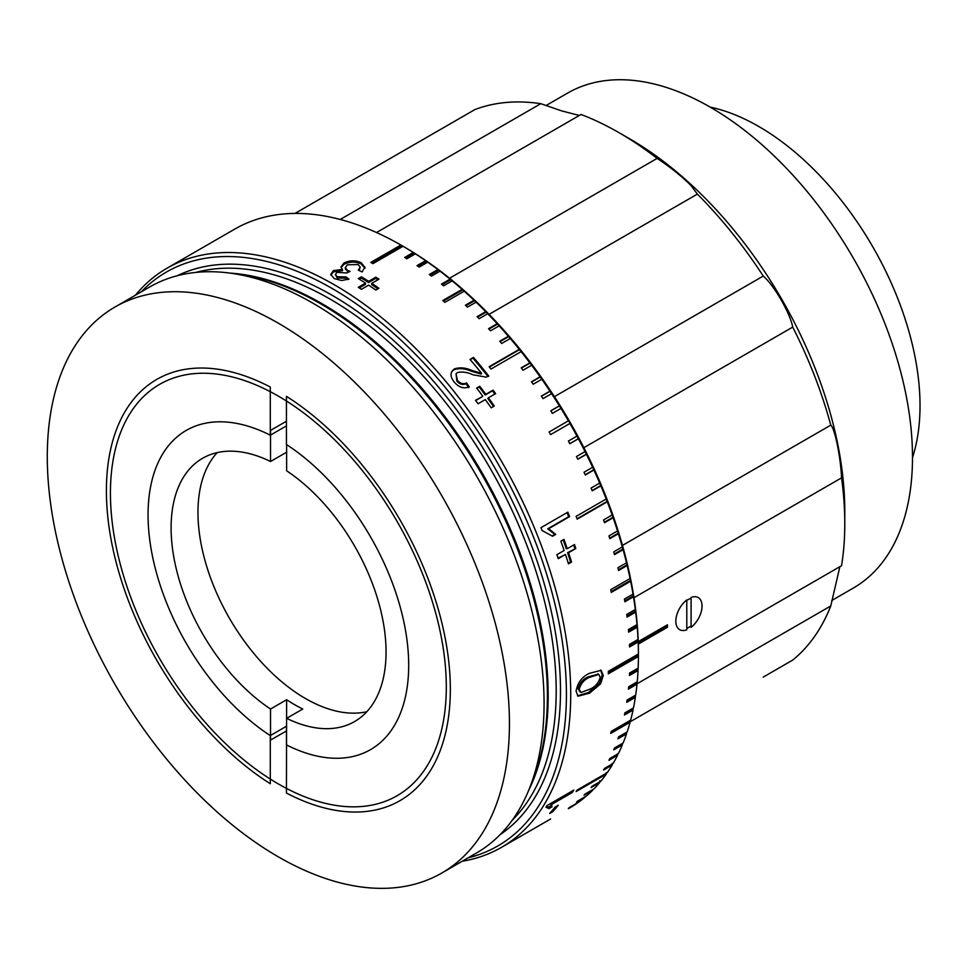 <?xml version="1.0" encoding="UTF-8"?>
<svg xmlns="http://www.w3.org/2000/svg" width="968" height="968" viewBox="0 0 968 968"><rect width="100%" height="100%" fill="white"/><g stroke="black" fill="none" stroke-linecap="round" stroke-linejoin="round"><path stroke-width="1.45" d="M286.431 425.884L270.302 435.201A184.295 106.407 60 0 0 186.219 430.433A184.295 106.407 60 0 0 156.489 572.923A184.295 106.407 60 0 0 270.302 735.583L286.431 726.266A184.295 106.407 -120 0 0 286.637 726.411M286.431 726.266L286.431 744.888A184.295 106.407 60 0 0 370.514 749.643A184.295 106.407 60 0 0 400.256 607.154A184.295 106.407 60 0 0 286.431 444.506L286.431 396.348A243.198 140.408 60 0 1 450.338 689.325A243.198 140.408 60 0 1 286.431 793.046L286.637 699.719A152 87.761 -120 0 0 294.695 704.716A152 87.761 -120 0 0 302.766 709.024L286.637 718.329A152 87.761 60 0 0 354.578 721.559A152 87.761 60 0 0 379.347 604.939A152 87.761 60 0 0 286.637 470.811L286.637 444.639M270.302 735.583L270.302 783.741A243.198 140.408 60 0 1 106.395 490.752A243.198 140.408 60 0 1 270.302 387.031L270.302 435.201M286.637 730.816L270.52 740.121L270.52 709.024L286.637 699.719M270.52 709.024A152 87.761 60 0 1 177.809 574.895A152 87.761 60 0 1 202.578 458.287A152 87.761 60 0 1 270.52 461.506L270.52 430.409L286.431 421.225M286.637 452.201L270.52 461.506M366.811 711.722A152 87.761 60 0 1 305.452 698.509A152 87.761 60 0 1 210.189 576.892A152 87.761 60 0 1 217.207 452.601M552.728 811.68L549.618 813.471A334.396 193.068 60 0 0 555.148 807.046L558.246 805.255A334.396 193.068 60 0 1 552.728 811.68L552.05 810.748M550.32 803.513L552.099 806.743L548.916 808.582L545.928 807.191A334.396 193.068 60 0 0 547.005 805.582L573.879 790.07A334.396 193.068 60 0 1 572.197 792.574L551.264 804.662L551.845 805.037M548.916 808.582L546.811 805.872M575.815 548.517L568.579 552.704A334.396 193.068 60 0 1 571.568 562.033L568.47 563.824A334.396 193.068 60 0 0 565.469 554.482L558.246 558.669A334.396 193.068 60 0 0 556.903 554.664L564.138 550.49A334.396 193.068 60 0 0 560.859 541.148L563.957 539.357A334.396 193.068 60 0 1 567.236 548.699L574.472 544.524A334.396 193.068 60 0 1 575.815 548.517L567.599 552.668A332.871 192.184 60 0 1 570.576 561.96L568.301 563.279M567.817 512.169A334.396 193.068 60 0 1 569.607 516.61L548.662 528.697L555.729 534.396L552.559 536.236L542.104 530.537A334.396 193.068 60 0 0 540.943 527.681L567.817 512.169M482.729 396.094A334.396 193.068 60 0 0 476.643 388.059L479.753 386.268A334.396 193.068 60 0 1 485.827 394.303L493.063 390.128A334.396 193.068 60 0 1 495.64 393.613L488.404 397.8A334.396 193.068 60 0 1 494.309 406.028L491.199 407.818A334.396 193.068 60 0 0 485.295 399.59L478.071 403.765A334.396 193.068 60 0 0 475.494 400.28L482.137 396.783A332.871 192.184 60 0 0 481.955 396.541M454.198 381.973C449.951 376.637 449.987 372.305 454.319 368.989C459.546 367.114 465.414 367.61 471.924 370.466L481.568 373.297A334.396 193.068 60 0 0 470.012 359.394L473.461 357.41A334.396 193.068 60 0 1 488.816 376.116L486.118 377.096L473.11 374.822C467.29 372.208 462.051 371.458 457.404 372.571L456.061 373.829L457.368 380.267C460.224 383.582 463.309 384.477 466.612 382.941L469.238 386.873C463.708 388.991 458.699 387.357 454.198 381.973M365.529 283.128A334.396 193.068 60 0 0 358.293 278.602L361.403 276.812A334.396 193.068 60 0 1 368.626 281.337L375.862 277.163A334.396 193.068 60 0 1 378.96 279.183L371.724 283.358A334.396 193.068 60 0 1 378.924 288.246L375.826 290.037A334.396 193.068 60 0 0 368.614 285.149L361.391 289.323A334.396 193.068 60 0 0 358.293 287.314L365.529 283.128L365.468 284.338L359.249 287.919M589.548 693.173L578.005 696.198L576.081 691.188C577.581 682.646 582.071 676.68 589.548 673.292L601.14 670.316L603.294 675.47L600.632 683.856L589.548 693.173L588.471 692.507L577.509 695.823M135.411 295.228A334.396 193.068 60 0 1 167.065 268.172A334.396 193.068 60 0 1 334.262 284.737A334.396 193.068 60 0 1 552.716 579.409A334.396 193.068 60 0 1 501.448 847.375A334.396 193.068 60 0 1 462.208 861.254M568.398 808.716A334.396 193.068 -120 0 0 568.41 808.716L569.922 807.832A334.396 193.068 -120 0 0 576.964 803.331L568.373 808.292A334.396 193.068 -120 0 0 569.813 807.276L578.404 802.315A334.396 193.068 -120 0 0 585.047 797.172L576.456 802.133A334.396 193.068 -120 0 0 577.799 800.984L586.402 796.023A334.396 193.068 -120 0 0 592.634 790.251L584.031 795.212A334.396 193.068 -120 0 0 585.301 793.929L593.892 788.968A334.396 193.068 -120 0 0 599.688 782.58L591.085 787.541A334.396 193.068 -120 0 0 592.259 786.137L600.862 781.176A334.396 193.068 -120 0 0 606.21 774.182L576.105 791.558A334.396 193.068 -120 0 0 577.182 790.033L607.275 772.658A334.396 193.068 -120 0 0 612.163 765.095L603.56 770.056A334.396 193.068 -120 0 0 604.54 768.41L613.131 763.45A334.396 193.068 -120 0 0 617.536 755.33L608.945 760.291A334.396 193.068 -120 0 0 609.816 758.525L618.419 753.564A334.396 193.068 -120 0 0 622.327 744.912L613.736 749.873A334.396 193.068 -120 0 0 614.499 747.998L623.102 743.037A334.396 193.068 -120 0 0 626.514 733.877L617.923 738.838A334.396 193.068 -120 0 0 618.576 736.866L627.179 731.893A334.396 193.068 -120 0 0 630.083 722.249L610.735 733.417A334.396 193.068 -120 0 0 611.292 731.336L630.64 720.168A334.396 193.068 -120 0 0 633.036 710.064L624.433 715.025A334.396 193.068 -120 0 0 624.88 712.859L633.471 707.898A334.396 193.068 -120 0 0 635.347 697.359L626.744 702.32A334.396 193.068 -120 0 0 627.082 700.058L635.673 695.097A334.396 193.068 -120 0 0 637.017 684.158L628.413 689.119A334.396 193.068 -120 0 0 628.643 686.784L637.234 681.811A334.396 193.068 -120 0 0 638.045 670.509L629.442 675.47A334.396 193.068 -120 0 0 629.551 673.05L638.154 668.089A334.396 193.068 -120 0 0 638.42 656.437L608.327 673.813A334.396 193.068 -120 0 0 608.327 671.332L638.42 653.957A334.396 193.068 -120 0 0 638.154 641.99L629.551 646.951A334.396 193.068 -120 0 0 629.442 644.41L638.045 639.449A334.396 193.068 -120 0 0 637.234 627.203L628.643 632.165A334.396 193.068 -120 0 0 628.413 629.575L637.017 624.602A334.396 193.068 -120 0 0 635.673 612.127L627.082 617.088A334.396 193.068 -120 0 0 626.744 614.438L635.347 609.477A334.396 193.068 -120 0 0 633.471 596.784L624.88 601.757A334.396 193.068 -120 0 0 624.433 599.071L633.036 594.098A334.396 193.068 -120 0 0 630.64 581.236L611.292 592.404A334.396 193.068 -120 0 0 610.735 589.681L630.083 578.513A334.396 193.068 -120 0 0 627.179 565.518L618.576 570.479A334.396 193.068 -120 0 0 617.923 567.732L626.514 562.771A334.396 193.068 -120 0 0 623.102 549.667L614.499 554.628A334.396 193.068 -120 0 0 613.736 551.869L622.327 546.896A334.396 193.068 -120 0 0 618.419 533.731L609.816 538.692A334.396 193.068 -120 0 0 608.945 535.921L617.536 530.948A334.396 193.068 -120 0 0 613.131 517.747L604.54 522.708A334.396 193.068 -120 0 0 603.56 519.937L612.163 514.976A334.396 193.068 -120 0 0 607.275 501.775L577.182 519.15A334.396 193.068 -120 0 0 576.105 516.38L606.21 499.004A334.396 193.068 -120 0 0 600.862 485.851L592.259 490.812A334.396 193.068 -120 0 0 591.085 488.053L599.688 483.092A334.396 193.068 -120 0 0 593.892 470.012L585.301 474.973A334.396 193.068 -120 0 0 584.031 472.239L592.634 467.266A334.396 193.068 -120 0 0 586.402 454.307L577.799 459.268A334.396 193.068 -120 0 0 576.456 456.557L585.047 451.596A334.396 193.068 -120 0 0 578.404 438.77L569.813 443.743A334.396 193.068 -120 0 0 568.373 441.057L576.964 436.096A334.396 193.068 -120 0 0 569.922 423.464L550.574 434.632A334.396 193.068 -120 0 0 549.062 432.006L568.41 420.826A334.396 193.068 -120 0 0 560.98 408.411L552.389 413.384A334.396 193.068 -120 0 0 550.792 410.795L559.383 405.834A334.396 193.068 -120 0 0 551.603 393.673L543.012 398.635A334.396 193.068 -120 0 0 541.342 396.106L549.933 391.145A334.396 193.068 -120 0 0 541.826 379.262L533.223 384.223A334.396 193.068 -120 0 0 531.48 381.767L540.083 376.806A334.396 193.068 -120 0 0 531.65 365.239L523.047 370.212A334.396 193.068 -120 0 0 521.244 367.816L529.847 362.855A334.396 193.068 -120 0 0 521.123 351.638L491.03 369.014A334.396 193.068 -120 0 0 489.167 366.703L519.259 349.327A334.396 193.068 -120 0 0 510.269 338.498L501.678 343.459A334.396 193.068 -120 0 0 499.754 341.232L508.357 336.271A334.396 193.068 -120 0 0 499.125 325.853L490.522 330.814A334.396 193.068 -120 0 0 488.562 328.672L497.165 323.711A334.396 193.068 -120 0 0 487.703 313.729L479.112 318.69A334.396 193.068 -120 0 0 477.103 316.645L485.706 311.684A334.396 193.068 -120 0 0 476.062 302.173L467.459 307.134A334.396 193.068 -120 0 0 465.414 305.186L474.017 300.225A334.396 193.068 -120 0 0 464.204 291.199L444.856 302.379A334.396 193.068 -120 0 0 442.787 300.528L462.123 289.359A334.396 193.068 -120 0 0 452.177 280.865L443.586 285.826A334.396 193.068 -120 0 0 441.481 284.096L450.084 279.135A334.396 193.068 -120 0 0 440.016 271.173L431.425 276.134A334.396 193.068 -120 0 0 429.296 274.525L437.899 269.564A334.396 193.068 -120 0 0 427.759 262.159L419.156 267.12A334.396 193.068 -120 0 0 417.014 265.631L425.618 260.67A334.396 193.068 -120 0 0 415.417 253.846L406.814 258.819A334.396 193.068 -120 0 0 404.672 257.452L413.276 252.479A334.396 193.068 -120 0 0 403.039 246.271L372.946 263.647A334.396 193.068 -120 0 0 371.869 263.018A334.396 193.068 -120 0 0 370.804 262.401L400.897 245.025A334.396 193.068 -120 0 0 234.776 229.089L167.065 268.172M501.448 847.375L549.824 819.448A334.396 193.068 -120 0 0 550.574 819.001M364.924 267.035L362.092 271.947L358.305 270.145L360.229 267.095L358.087 264.53L347.439 264.772L345.274 267.676L347.476 270.362L350.065 271.379L346.604 272.976L336.997 272.323L335.388 274.513L337.239 276.751L345.903 276.909L349 279.099L341.607 280.49L334.25 278.602L330.729 274.368L333.44 270.592L342.43 269.431L340.954 266.89L344.027 262.981C349.859 260.174 355.619 260.114 361.306 262.8L364.96 267.555M335.388 274.513L337.263 278.01L345.903 278.143L347.851 279.522M345.274 267.676L345.31 268.947L348.528 272.093M359.152 270.544L360.229 267.095M341.063 267.531L344.088 264.264C349.908 261.445 355.667 261.384 361.33 264.058L364.924 268.269M330.838 275.009L333.5 271.863L342.478 270.689L342.43 269.431M371.869 263.018L401.962 245.642L404.116 246.888A331.358 191.313 60 0 1 638.42 652.71L638.42 656.437M594.969 784.564A331.358 191.313 60 0 1 593.336 786.246M415.417 253.846L413.276 252.479M427.759 262.159L425.618 260.67M440.016 271.173L437.899 269.564M452.177 280.865L450.084 279.135M464.204 291.199L462.123 289.359M476.062 302.173L474.017 300.225M487.703 313.729L485.706 311.684M499.125 325.853L497.165 323.711M510.269 338.498L508.357 336.271M521.123 351.638L519.259 349.327M531.65 365.239L529.847 362.855M541.826 379.262L540.083 376.806M551.603 393.673L549.933 391.145M560.98 408.411L559.383 405.834M570.237 423.282L568.41 420.826M578.404 438.77L576.964 436.096M586.402 454.307L585.047 451.596M593.892 470.012L592.634 467.266M600.862 485.851L599.688 483.092M607.275 501.775L606.21 499.004M613.131 517.747L612.163 514.976M618.419 533.731L617.536 530.948M623.102 549.667L622.327 546.896M627.179 565.518L626.514 562.771M630.64 581.236L630.083 578.513M633.471 596.784L633.036 594.098M635.673 612.127L635.347 609.477M637.234 627.203L637.017 624.602M638.154 641.99L638.045 639.449M638.42 652.71L638.42 653.957L638.42 652.71M638.094 668.126L638.045 670.509M637.101 681.895L637.017 684.158M635.456 695.218L635.347 697.359M633.157 708.08L633.036 710.064M630.204 720.422L630.083 722.249M626.586 732.244L626.514 733.877M622.327 744.912L622.4 743.267M617.536 755.33L617.632 753.636M612.163 765.095L612.272 763.365M606.21 774.182L606.343 772.416M599.688 782.58L599.857 780.765M468.113 857.842A331.358 191.313 -120 0 0 555.269 605.411A331.358 191.313 -120 0 0 332.109 288.464A331.358 191.313 -120 0 0 141.316 291.816M114.974 307.025L149.58 287.036A326.797 188.675 60 0 1 230.529 273.182A326.797 188.675 60 0 1 312.979 303.226A326.797 188.675 60 0 1 528.855 789.9A326.797 188.675 60 0 1 476.377 853.074L441.759 873.051A326.797 188.675 60 0 1 278.373 856.874A326.797 188.675 60 0 1 64.88 568.894A326.797 188.675 60 0 1 114.974 307.025A326.797 188.675 60 0 1 278.373 323.215A326.797 188.675 60 0 1 491.853 611.183A326.797 188.675 60 0 1 441.759 873.051M278.373 783.959A237.499 137.117 60 0 1 123.214 574.677A237.499 137.117 60 0 1 159.623 384.356A237.499 137.117 60 0 1 278.373 396.13A237.499 137.117 60 0 1 433.519 605.411A237.499 137.117 60 0 1 397.11 795.72A237.499 137.117 60 0 1 278.373 783.959M401.962 245.642L400.897 245.025M618.564 736.902L626.562 732.28M611.219 731.626L630.12 720.712M624.771 713.355L633.048 708.576M626.974 700.771L635.359 695.931M628.559 687.679L637.017 682.791M629.502 674.127L638.045 669.203M608.327 672.566L638.42 655.203M629.502 645.813L638.154 640.816M628.547 631.124L637.246 626.102M626.962 616.132L635.686 611.086M624.735 600.886L633.495 595.816M611.135 591.617L630.676 580.34M618.419 569.777L627.228 564.683M614.329 554.011L623.174 548.904M609.646 538.16L618.504 533.041M604.383 522.26L613.252 517.142M577.037 518.775L607.42 501.243M592.138 490.522L601.031 485.379M585.192 474.756L594.098 469.613M577.739 459.122L586.644 453.98M569.765 443.671L578.683 438.528M568.724 420.644L549.062 432.006M559.746 405.713L550.828 410.868M550.332 391.096L541.427 396.239M540.519 376.818L531.626 381.961M530.331 362.927L521.437 368.07M519.804 349.472L489.421 367.005M508.938 336.465L500.069 341.595M497.794 323.965L488.937 329.084M486.396 311.999L477.551 317.105M474.756 300.588L465.935 305.682M462.922 289.783L443.38 301.06M450.931 279.595L442.158 284.652M438.806 270.06L430.07 275.106M426.573 261.215L417.886 266.236M414.292 253.071L405.64 258.057M551.216 804.614L551.179 805.57L548.384 807.191M552.099 806.743L551.179 805.57M572.197 792.574L571.35 791.521M567.236 548.699L566.268 548.687L567.066 548.215M573.661 544.984A332.871 192.184 60 0 1 574.835 548.493M563.158 539.817A332.871 192.184 60 0 1 566.268 548.687M565.469 554.482L558.076 558.173M548.662 528.697L547.743 528.794L554.797 534.469L552.256 535.933M555.729 534.396L554.797 534.469M567.03 512.629A332.871 192.184 60 0 1 568.676 516.706L547.743 528.794M569.607 516.61L568.676 516.706M488.404 397.8L487.799 398.465A332.871 192.184 60 0 1 493.535 406.475M476.861 388.337L479.184 386.994A332.871 192.184 60 0 1 485.234 394.992L492.47 390.818A332.871 192.184 60 0 1 494.866 394.061M475.675 400.51L482.137 396.783M479.753 386.268L479.184 386.994M485.827 394.303L485.234 394.992M493.063 390.128L492.47 390.818M470.327 359.757L473.461 357.41M472.977 358.233A332.871 192.184 60 0 1 488.017 376.54M456.061 373.829L456.848 381.041L457.368 380.267M456.848 381.041C459.691 384.356 462.764 385.24 466.068 383.703L466.612 382.941M480.249 373.103A332.871 192.184 60 0 1 481.023 374.071L481.568 373.297M451.632 371.736L453.823 369.824C459.062 367.937 464.918 368.421 471.404 371.252L481.023 374.071M466.068 383.703L468.681 387.624M471.404 371.252L471.924 370.466M453.823 369.824L454.319 368.989M371.724 283.358L371.639 284.556A332.871 192.184 60 0 1 377.944 288.815M359.309 279.22L361.366 278.034A332.871 192.184 60 0 1 368.566 282.547L375.802 278.373A332.871 192.184 60 0 1 377.944 279.764M361.403 276.812L361.366 278.034M368.626 281.337L368.566 282.547M375.862 277.163L375.802 278.373M347.476 270.362L347.5 271.621M337.239 276.751L337.263 278.01M345.903 276.909L345.903 278.143M333.44 270.592L333.5 271.863M344.027 262.981L344.088 264.264M361.306 262.8L361.33 264.058M580.994 692.483L589.633 689.264C594.993 687.135 598.514 683.142 600.196 677.261L598.817 674.43L589.633 677.334C584.273 679.463 580.788 683.505 579.191 689.434L580.994 692.483M598.248 674.188L588.556 676.741L589.633 677.334M588.556 676.741C583.196 678.883 579.711 682.912 578.114 688.817L579.191 689.434M578.114 688.817L579.929 691.854M600.583 670.074L602.229 674.853L599.555 683.202L588.471 692.507M603.294 675.47L602.229 674.853M600.632 683.856L599.555 683.202M568.579 552.704L567.599 552.668M571.568 562.033L570.576 561.96M545.964 105.585L567.55 93.122A285.754 164.983 60 0 1 710.439 107.267A285.754 164.983 60 0 1 897.118 359.08A285.754 164.983 60 0 1 853.316 588.06L831.718 600.535M710.125 107.097A228 131.636 60 0 1 758.803 126.505A228 131.636 60 0 1 912.497 457.61M637.017 683.795L841.555 565.711A319.198 184.295 -120 0 0 844.786 523.64L844.786 511.237A304 175.511 60 0 0 629.829 138.92L619.084 132.713A319.198 184.295 -120 0 0 581.03 114.478L376.528 232.538M579.348 115.446L561.876 110.957L540.785 103.685A319.198 184.295 -120 0 0 474.889 109.578L295.022 213.42M844.786 523.64A319.198 184.295 -120 0 0 841.555 477.853C840.672 456.993 834.767 428.122 830.774 425.146A319.198 184.295 -120 0 0 792.719 327.099C790.178 313.209 774.073 285.27 763.256 276.062A319.198 184.295 -120 0 0 697.371 194.096L489.082 314.346M697.371 194.096L690.958 185.469C681.581 176.128 670.304 167.101 657.115 158.401A319.198 184.295 -120 0 0 619.084 132.713A319.198 184.295 -120 0 0 619.072 132.713L629.829 138.92M763.256 677.092L792.719 660.079A319.198 184.295 -120 0 0 830.774 605.956L839.873 566.679M686.784 600.366L691.091 598.018M691.091 625.981L686.784 628.595M622.472 545.408L830.774 425.146M792.719 327.099L583.873 447.676M554.41 396.65L763.256 276.062M449.539 278.252L657.115 158.401M340.24 219.47L540.785 103.685M830.774 605.956L630.095 721.813M638.275 642.873L666.371 626.647L667.436 627.276L638.311 644.095M666.371 626.647L666.371 625.413M638.227 641.651L667.436 624.784A319.198 184.295 60 0 1 667.436 627.276M841.555 477.853L633.98 597.692M686.784 599.93A18.537 10.696 120 0 0 675.833 621.19A18.537 10.696 120 0 0 686.784 629.793L686.784 599.93M691.091 597.45L691.091 627.312A18.537 10.696 120 0 0 702.042 606.053A18.537 10.696 120 0 0 691.091 597.45M195.887 272.419A319.96 184.731 60 0 1 329.955 299.015A319.96 184.731 60 0 1 531.843 558.911A319.96 184.731 60 0 1 512.193 820.283M177.326 275.723A322.997 186.485 60 0 1 332.109 295.288A322.997 186.485 60 0 1 541.293 573.927A322.997 186.485 60 0 1 500.045 834.706M229.852 273.097A319.96 184.731 60 0 1 321.933 303.637A319.96 184.731 60 0 1 528.589 790.529M230.529 273.182L240.028 274.476A320.36 184.961 60 0 1 320.856 303.928A320.36 184.961 60 0 1 532.485 781.019L528.855 789.9M404.116 246.888L403.051 246.271M597.752 673.825L598.817 674.43"/></g></svg>
